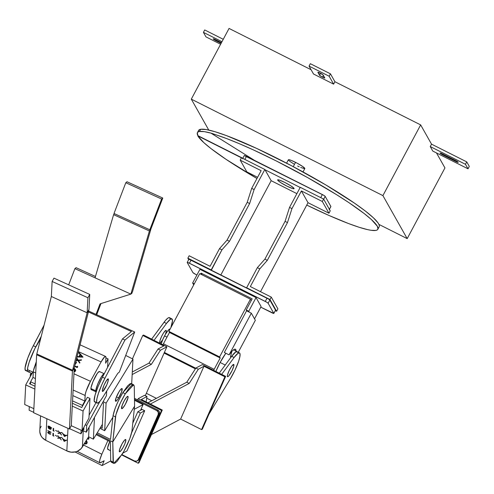 <?xml version="1.0" encoding="UTF-8"?>
<svg xmlns="http://www.w3.org/2000/svg" width="494" height="494" viewBox="0 0 494 494"><rect width="100%" height="100%" fill="white"/><g stroke="black" fill="none" stroke-linecap="round" stroke-linejoin="round"><path stroke-width="0.74" d="M322.489 77.157L323.397 75.452L322.489 77.157L324.786 77.978A2.983 0.37 28.1 0 1 322.489 77.157A2.983 0.37 28.1 0 1 319.538 75.255L322.489 77.157M324.774 77.885A2.983 0.37 28.1 0 1 324.786 77.978L322.81 74.674L317.982 72.235L319.538 75.255L320.587 73.297L319.538 75.255L317.908 72.365A2.983 0.37 28.1 0 1 317.889 72.272A2.983 0.37 28.1 0 1 320.445 73.223A2.983 0.37 28.1 0 1 323.138 74.995L324.774 77.885M436.492 152.942L444.946 167.917L407.192 238.627L382.906 195.612L420.66 124.902L431.528 144.149L430.243 146.557L432.793 151.078L430.243 146.557L465.459 164.292L468.016 168.812L469.3 166.404L466.75 161.884L469.3 166.404L468.016 168.812L432.793 151.078L468.016 168.812L465.459 164.292L466.75 161.884L465.459 164.292L430.243 146.557L431.528 144.149L466.75 161.884L431.528 144.149L420.66 124.902L382.906 195.612L191.302 99.146L208.758 130.058L191.302 99.146L229.055 28.436L191.302 99.146L382.906 195.612L407.192 238.627L444.946 167.917L436.492 152.942M334.92 81.732L420.66 124.902L334.92 81.732L330.455 73.828L334.92 81.732L333.635 84.147L334.92 81.732M229.055 28.436L311.097 69.74L229.055 28.436M313.511 74.014L333.635 84.147L313.511 74.014L309.046 66.103L329.171 76.237L330.455 73.828L310.331 63.695L330.455 73.828L329.171 76.237L333.635 84.147L329.171 76.237L309.046 66.103L310.331 63.695L309.046 66.103L313.511 74.014M378.917 224.393L407.192 238.627L378.917 224.393M204.707 29.955L223.257 39.292L204.707 29.955L203.417 32.363L204.707 29.955M205.967 36.883L203.417 32.363L221.973 41.706L203.417 32.363L205.967 36.883L220.614 44.256L205.967 36.883M221.466 42.651L213.779 38.896L213.359 39.069L214.686 40.002L221.114 43.311L216.193 40.835A2.983 0.37 28.1 0 1 213.229 38.841A2.983 0.37 28.1 0 1 215.532 39.656L221.466 42.651M216.551 40.168L216.193 40.835L216.551 40.168M442.352 153.856L440.055 153.035L441.994 154.48L455.9 161.513L458.197 162.335L456.265 160.89L442.352 153.856L455.233 160.34A2.983 0.37 28.1 0 1 458.197 162.335A2.983 0.37 28.1 0 1 455.9 161.513L456.24 160.877L455.9 161.513L443.019 155.03L443.371 154.369L443.019 155.03A2.983 0.37 28.1 0 1 440.055 153.041A2.983 0.37 28.1 0 1 442.352 153.856M288.379 159.797L291.194 160.377L297.172 163.193L302.81 166.589L304.81 168.578A9.318 1.149 -151.9 0 0 295.56 162.353L293.263 166.657L295.56 162.353A9.318 1.149 -151.9 0 0 288.373 159.797L286.588 163.15M288.422 160.075L288.78 160.513M289.441 161.087L294.424 164.311M297.629 166.021L299.203 166.787M300.679 167.454L304.539 168.689M377.867 229.272A102.351 12.653 28.1 0 1 375.823 230.42L377.231 229.932L377.959 229.068L377.348 226.252L371.346 219.497L364.127 213.501L349.03 202.725L336.568 194.673L307.595 177.581L276.208 160.908L253.36 149.898L239.337 143.698L226.777 138.629L211.617 133.287L204.263 131.645L199.446 131.503A102.351 12.653 28.1 0 1 211.617 133.287L211.506 133.485A102.351 12.653 28.1 0 1 315.956 182.329A102.351 12.653 28.1 0 1 377.867 229.272L379.157 226.857A102.351 12.653 -151.9 0 0 301.896 171.307A102.351 12.653 -151.9 0 0 200.632 129.292L199.446 131.503L198.038 131.991L197.316 132.855L197.927 135.665L242.826 158.271L197.927 135.665L241.443 157.827L197.822 135.869L203.824 142.624L211.037 148.62L226.135 159.395L256.96 178.495A102.351 12.653 28.1 0 1 197.822 135.869L197.927 135.665A102.351 12.653 28.1 0 1 197.409 132.651A102.351 12.653 28.1 0 1 199.446 131.503L200.632 129.292A102.351 12.653 -151.9 0 0 198.588 130.441L197.409 132.651M375.823 230.42A102.351 12.653 28.1 0 1 306.749 205.078L328.979 215.458L348.387 223.492L359.101 227.265L367.641 229.642L371.013 230.278L375.823 230.42M211.506 133.485L254.676 160.482L211.506 133.485M379.318 226.382L379.12 224.875L378.052 222.924L373.359 217.755L365.418 211.092L354.531 203.182L325.713 184.867L291.281 165.607L256.485 148.336L226.616 135.677L215.001 131.719L206.226 129.558L200.632 129.292L199.094 129.873L198.421 130.916M277.696 180.162L277.906 179.773L277.696 180.162L277.924 179.773L279.357 180.069L284.834 182.44L290.91 185.886L294.041 188.387A9.318 1.149 28.1 0 1 294.084 188.665A9.318 1.149 28.1 0 1 286.112 185.707A9.318 1.149 28.1 0 1 277.696 180.162A9.318 1.149 28.1 0 1 277.647 179.884A9.318 1.149 28.1 0 1 285.618 182.842A9.318 1.149 28.1 0 1 294.041 188.387L293.813 188.776L292.38 188.48L286.903 186.108L280.82 182.663L277.696 180.162M330.819 206.585A2.871 0.352 -151.9 0 0 330.894 206.554L325.194 196.39L323.811 195.358L244.271 155.573A2.871 0.352 -151.9 0 0 244.283 155.653M300.179 187.473L264.994 169.757L300.179 187.473M242.554 158.784L244.271 155.573A2.871 0.352 -151.9 0 1 246.481 156.357L244.845 159.42L246.481 156.357L322.36 194.556L320.723 197.619L322.36 194.556A2.871 0.352 -151.9 0 1 325.194 196.39L330.881 206.467L329.375 209.289L330.881 206.467A2.871 0.352 -151.9 0 1 330.894 206.554L329.183 209.765M323.687 199.212L325.194 196.39L323.687 199.212M219.521 248.618L210.08 266.297L189.153 255.762L187.862 258.171L211.21 269.922L221.936 249.834L219.521 248.618L210.08 266.297L189.153 255.762L187.862 258.171L188.696 259.646L187.862 258.171L211.364 270.193L221.936 249.834L229.475 241.3L221.936 249.834L219.521 248.618L227.055 240.084L219.521 248.618M261.135 170.677L251.699 188.356L247.222 202.318L227.055 240.084L247.222 202.318L249.637 203.534L229.475 241.3L227.055 240.084L229.475 241.3L249.637 203.534L247.222 202.318L251.699 188.356L254.114 189.573L249.637 203.534L254.114 189.573L264.84 169.485L254.114 189.573L251.699 188.356L261.135 170.677L240.208 160.142L261.135 170.677M220.83 274.96L271.169 180.693L264.84 169.485L241.492 157.728L240.208 160.142L241.492 157.728L264.84 169.485L271.169 180.693L220.83 274.96M257.355 267.668L246.63 287.761L269.977 299.512L271.268 297.104L250.335 286.563L259.776 268.884L257.355 267.668L246.63 287.761L269.977 299.512L271.268 297.104L277.9 308.849L276.609 311.263L277.9 308.849L271.268 297.104L250.335 286.563L259.776 268.884L267.31 260.35L259.776 268.884L257.355 267.668L264.895 259.134L285.063 221.368L264.895 259.134L257.355 267.668M300.259 187.319L289.533 207.406L285.063 221.368L289.533 207.406L291.954 208.622L287.477 222.584L267.31 260.35L264.895 259.134L267.31 260.35L287.477 222.584L285.063 221.368L287.477 222.584L291.954 208.622L301.389 190.943L291.954 208.622L289.533 207.406L300.259 187.319L323.607 199.07L300.259 187.319M260.505 291.682L308.021 202.694L301.389 190.943L322.323 201.484L323.607 199.07L330.239 210.821L323.607 199.07L322.323 201.484L328.955 213.229L330.239 210.821L328.955 213.229L308.021 202.694L328.955 213.229L322.323 201.484L301.389 190.943L308.021 202.694L260.505 291.682M296.888 193.642L271.169 180.693L296.888 193.642M246.839 171.887L257.596 177.309L246.839 171.887L240.208 160.142L246.839 171.887M275.331 310.615L276.609 311.263L269.977 299.512L276.609 311.263L275.331 310.615M163.699 345.991L158.055 348.986L148.953 363.146L132.299 371.988L148.953 363.146L151.368 364.362L132.164 374.557L151.368 364.362L148.953 363.146L158.055 348.986L160.47 350.203L151.368 364.362L160.47 350.203L166.886 346.794L160.47 350.203L158.055 348.986L163.699 345.991L142.766 335.451L163.699 345.991M145.31 395.651L166.886 346.794L143.538 335.043L142.766 335.451L143.538 335.043L166.886 346.794L145.31 395.651M144.575 395.28L138.166 398.689L137.622 399.905L138.166 398.689L161.507 410.44L162.279 410.032L141.346 399.498L146.99 396.497L144.575 395.28L138.166 398.689L161.507 410.44L162.279 410.032L138.962 462.829L138.197 463.236L138.962 462.829L162.279 410.032L141.346 399.498L146.99 396.497L146.113 401.894L146.99 396.497L144.575 395.28M202.305 364.628L195.896 368.036L186.794 382.195L147.947 402.82L186.794 382.195L195.896 368.036L198.31 369.253L189.208 383.412L150.367 404.036L189.208 383.412L186.794 382.195L189.208 383.412L198.31 369.253L203.954 366.252L198.31 369.253L195.896 368.036L202.305 364.628L225.653 376.385L202.305 364.628M151.454 434.547L180.637 419.054L203.954 366.252L224.887 376.792L225.653 376.385L202.336 429.181L225.653 376.385L224.887 376.792L201.571 429.589L202.336 429.181L201.571 429.589L180.637 419.054L201.571 429.589L224.887 376.792L203.954 366.252L180.637 419.054L151.454 434.547M151.819 400.764L146.718 398.195L151.819 400.764M121.752 454.962L138.197 463.236L161.507 410.44L138.197 463.236L121.752 454.962M132.441 358.835L142.766 335.451L132.441 358.835M275.473 310.238A2.871 0.352 -151.9 0 0 275.553 310.207L269.848 300.043L268.464 299.012L188.924 259.227A2.871 0.352 -151.9 0 0 188.936 259.313M195.748 274.429L196.902 275.016L195.748 274.429A2.871 0.352 28.1 0 1 192.913 272.602L195.748 274.429M273.837 313.418L275.553 310.207A2.871 0.352 -151.9 0 0 275.535 310.121L273.818 313.338L268.131 303.26L269.848 300.043L275.535 310.121L273.818 313.338A2.871 0.352 28.1 0 1 273.837 313.418A2.871 0.352 28.1 0 1 271.62 312.634L260.764 307.163L273.83 313.418L268.131 303.26L266.748 302.229L188.078 262.617L187.22 262.524L192.913 272.602L187.22 262.524A2.871 0.352 28.1 0 1 187.207 262.438A2.871 0.352 28.1 0 1 189.418 263.228L191.135 260.011L267.013 298.215L265.297 301.426L189.418 263.228L191.135 260.011A2.871 0.352 -151.9 0 0 188.924 259.227L187.207 262.438M268.131 303.26L269.848 300.043A2.871 0.352 -151.9 0 0 267.013 298.215L265.297 301.426A2.871 0.352 28.1 0 1 268.131 303.26M170.164 328.998L170.127 328.979A9.936 1.883 116.7 0 0 164.558 335.901L166.991 337.124L164.558 335.901A9.936 1.883 116.7 0 0 161.205 343.935M220.133 362.485A19.828 3.754 116.7 0 0 215.884 371.463L220.133 362.485L225.221 365.047L220.133 362.485A19.828 3.754 116.7 0 1 225.844 353.235L220.133 362.485M213.63 370.327L220.213 357.983L219.608 356.915L250.433 299.185L251.23 300.587L250.433 299.185L219.608 356.915L168.892 331.381L199.718 273.645L250.433 299.185L199.718 273.645L168.892 331.381L219.608 356.915L220.213 357.983L169.491 332.45L168.892 331.381L169.491 332.45L220.213 357.983L214.161 369.314L163.44 343.775L169.491 332.45L163.44 343.775A11.473 2.174 116.7 0 0 162.909 344.793L163.44 343.775L214.161 369.314A11.473 2.174 -63.3 0 0 213.63 370.327M236.064 351.259L235.416 349.233L234.199 349.394L232.452 350.759L229.08 354.865L251.329 313.196L255.342 320.297L238.25 352.308L255.342 320.297L251.329 313.196L246.58 310.806L224.332 352.475L246.58 310.806L251.329 313.196L229.08 354.865L224.332 352.475L229.08 354.865A21.205 4.014 -63.3 0 1 235.416 349.233A21.205 4.014 -63.3 0 1 236.064 351.104M230.822 357.452A19.828 3.754 -63.3 0 1 237.126 351.642A19.828 3.754 -63.3 0 1 237.41 351.882M237.478 351.994L236.873 351.567L235.928 351.821L234.693 352.747L230.822 357.458M230.445 356.878L231.742 351.851M161.186 344.003L162.859 339.378L165.484 334.24L168.164 330.319L169.998 328.942M252.162 298.833L201.126 273.139L202.083 274.837L201.126 273.139L200.613 274.096L201.126 273.139L252.162 298.833L246.222 309.966L252.162 298.833M261.104 306.527L256.053 297.579L199.94 269.329L192.648 282.994L193.716 284.884L192.648 282.994L199.94 269.329L256.053 297.579L261.104 306.527L254.521 318.852L261.104 306.527M249.279 312.165L248.76 311.239L256.053 297.579L248.76 311.239L246.222 309.966L246.741 310.887L246.222 309.966L248.76 311.239L249.279 312.165M194.284 283.815L192.648 282.994L194.284 283.815M160.315 342.614A6.885 1.303 -63.3 0 1 159.908 342.669A6.885 1.303 -63.3 0 1 161.445 336.741A6.885 1.303 -63.3 0 1 165.694 330.424A6.885 1.303 -63.3 0 1 166.101 330.369A6.885 1.303 -63.3 0 1 165.379 334.413L166.268 331.486L166.225 330.498L165.694 330.424L163.545 332.931L161.643 336.334L159.908 340.755L159.784 342.54L160.741 342.293L162.73 339.687A6.885 1.303 -63.3 0 1 160.315 342.614M227.938 376.656A6.885 1.303 -63.3 0 1 227.53 376.712A6.885 1.303 -63.3 0 1 229.068 370.784A6.885 1.303 -63.3 0 1 233.316 364.473A6.885 1.303 -63.3 0 1 233.724 364.418A6.885 1.303 -63.3 0 1 232.186 370.346A6.885 1.303 -63.3 0 1 227.938 376.656L227.339 376.354L227.938 376.656L228.876 375.804L231.989 370.753L233.724 366.332L233.643 364.393L231.797 366.066L229.265 370.377L227.53 374.798L227.32 376.2L227.938 376.656M195.377 368.839L164.107 353.093L195.377 368.839M164.391 352.438L195.766 368.234L164.391 352.438M239.504 352.938L237.089 351.722A19.735 3.736 116.7 0 0 231.674 356.298L219.243 373.155L231.674 356.298L234.088 357.514L221.658 374.372L234.088 357.514A19.735 3.736 -63.3 0 1 239.504 352.938A19.735 3.736 -63.3 0 1 230.346 378.812L208.993 414.114L230.346 378.812L235.132 369.858L238.701 361.095L239.917 356.538L240.004 353.685L239.621 353.012L238.046 353.278L234.088 357.514L231.674 356.298L235.632 352.061L237.206 351.796L237.589 352.469M146.348 393.298L156.376 398.343L146.348 393.298M171.875 318.889A19.735 3.736 -63.3 0 1 170.862 327.689L172.48 320.828L171.998 318.963L170.424 319.229L166.466 323.465L154.035 340.323L166.466 323.465L164.051 322.255L166.466 323.465A19.735 3.736 -63.3 0 1 171.875 318.889L169.461 317.673A19.735 3.736 116.7 0 0 164.051 322.255L151.621 339.112L165.533 320.371L168.003 318.013L168.923 317.611L169.967 318.42M108.464 449.312L107.692 449.207L107.636 447.774L109.779 441.513A9.936 1.883 116.7 0 0 107.877 449.392L110.533 450.726M101.832 454.245L83.566 445.045L101.832 454.245L99.881 459.599L99.529 461.927L100.016 462.829L104.172 460.772L102.06 465.564L110.705 460.976L102.06 465.564L75.057 451.973L102.06 465.564L104.172 460.772L100.56 462.693A11.473 2.174 -63.3 0 1 99.881 462.785A11.473 2.174 -63.3 0 1 101.832 454.245L107.877 440.555L101.832 454.245M88.994 438.357L88.611 437.801L88.265 438.586L87.685 438.289L88.395 438.518L88.611 437.801L88.994 438.357L88.58 439.296L88.994 438.357M87.426 438.715L88.58 439.296L87.426 438.715M84.709 443.167L86.042 443.384L86.555 442.822L85.913 441.056L86.314 441.377L86.672 442.328L86.302 443.192L85.487 443.526L84.635 443.087M84.4 443.532L85.518 444.063L86.703 443.643L87.222 442.396L86.697 441.043L86.11 440.605L87.061 443.099L86.357 443.89L84.888 443.884L86.425 443.853L84.455 443.587M134.492 400.276L143.093 404.605L134.263 409.291L143.093 404.605L134.492 400.276M140.574 410.304L143.093 404.605L140.574 410.304M86.573 442.951L86.722 441.747L86.042 440.975L86.685 442.748L86.104 443.353M86.055 443.371L86.431 443.124M87.487 438.616L88.63 439.191L87.487 438.616M88.673 437.888L88.395 438.518L88.673 437.888M141.358 409.89L140.864 409.643L141.358 409.89L137.801 411.774L141.358 409.89M144.699 410.736L141.167 408.958L144.699 410.736L126.946 450.942L144.699 410.736L140.339 413.052L144.699 410.736M126.946 450.942L122.876 453.103L126.946 450.942M131.639 432.763L140.339 413.052L137.801 411.774L132.787 423.142L137.801 411.774L140.339 413.052L131.639 432.763M159.247 413.898L159.303 411.73L157.852 410.088L134.461 398.312L157.852 410.088L156.826 410.638L134.473 399.38L156.826 410.638A2.871 2.723 62 0 1 158.222 414.441L158.278 412.274L156.826 410.638L157.852 410.088A2.871 2.723 -118 0 1 159.247 413.898L139.252 459.179L159.247 413.898L158.222 414.441L159.247 413.898M138.203 460.377L139.252 459.179L138.221 459.723L158.222 414.441L138.221 459.723A2.871 2.723 62 0 1 134.584 460.995L136.696 461.149L139.252 459.179A2.871 2.723 -118 0 1 138.079 460.445L137.054 460.988M121.956 454.634L134.584 460.995L121.956 454.634M125.871 440.247L124.951 439.784L125.871 440.247A6.885 1.303 -63.3 0 1 123.086 447.478A6.885 1.303 -63.3 0 1 119.474 451.812A6.885 1.303 -63.3 0 1 119.264 451.084A6.885 1.303 -63.3 0 1 122.055 443.847A6.885 1.303 -63.3 0 1 125.661 439.518A6.885 1.303 -63.3 0 1 125.871 440.247L125.68 439.524L124.531 440.185L122.074 443.81L119.573 449.534L119.455 451.806L120.604 451.139L123.062 447.521L124.797 443.933L125.871 440.247M113.719 463.384L111.304 462.168L110.699 460.921L113.114 462.137L113.719 463.384L122.117 454.369C127.335 445.446 130.601 437.758 131.917 431.311L129.743 438.82L123.833 451.43L117.288 461.143L114.836 463.255L113.392 463.082L112.78 441.976L96.614 433.831L112.78 441.976L96.614 433.831L112.78 441.976L134.59 406.222L131.917 431.311L134.59 406.222L112.78 441.976L115.454 416.887L113.04 415.67C114.355 409.223 117.621 401.536 122.833 392.606L125.254 393.823C120.036 402.752 116.769 410.434 115.454 416.887L113.04 415.67L110.508 439.444L97.256 432.769L110.508 439.444L113.04 415.67L115.213 408.155L117.875 401.888L122.833 392.606L131.237 383.591L133.652 384.807L125.254 393.823L122.833 392.606L127.668 385.833L130.113 383.721L130.978 383.517M112.422 462.038L111.558 462.242L110.699 460.921L110.384 441.815L96.12 434.634L110.384 441.815L110.699 460.921L113.114 462.137L112.78 441.976L134.59 406.222L134.257 386.055L134.59 406.222L112.78 441.976L115.892 414.756L120.289 403.104L125.254 393.823L128.576 388.883L131.416 385.715L133.392 384.733L134.257 386.055L133.652 384.807M128.107 397.114A6.885 1.303 -63.3 0 1 125.315 404.345A6.885 1.303 -63.3 0 1 121.703 408.68A6.885 1.303 -63.3 0 1 121.499 407.945A6.885 1.303 -63.3 0 1 124.284 400.714A6.885 1.303 -63.3 0 1 127.897 396.379A6.885 1.303 -63.3 0 1 128.107 397.114L127.186 396.651L128.107 397.114L128.014 397.794L125.297 404.382L122.839 408.007L121.691 408.668L122.142 405.383L124.309 400.677L126.767 397.053L127.909 396.392L128.107 397.114M131.842 384.838L131.558 383.894M40.551 415.874L39.786 430.675A11.473 10.349 3 0 0 45.738 440.296L66.832 450.917A11.473 10.349 3 0 0 82.399 446.953L88.611 436.77L93.36 439.16L102.394 424.352L93.36 439.16L94.49 417.381L93.36 439.16L88.611 436.77L89.111 427.156L88.611 436.77L81.133 448.62L77.644 451.115L75.557 451.856L71.099 452.171L66.832 450.917L67.999 428.372L66.832 450.917L45.738 440.296L46.856 418.745L45.738 440.296L42.305 437.672L41.076 435.961L39.816 432.071L39.841 430.039M61.342 439.963L59.823 437.956L61.534 437.517L59.576 437.622L57.73 435.603L59.305 437.69L57.662 438.11L59.558 438.024L61.342 439.963L59.558 438.024L59.774 437.665L58.187 438.369L59.774 437.665L58.187 438.369L57.662 438.11L59.447 437.456L57.73 435.603L59.576 437.622L61.534 437.517L59.823 437.956L61.133 437.32L59.823 437.956L61.342 439.963M57.255 436.474L55.334 435.245L57.255 436.474M53.79 436.159L53.321 435.665L53.438 433.442L52.988 433.219L52.858 435.689L53.914 435.961L52.858 435.689L52.988 433.219L53.438 433.442L53.321 435.665L53.79 436.159M50.833 433.893L49.153 433.886L47.671 432.386L50.024 431.984L47.696 430.552L51.117 432.275L48.122 432.596L49.19 433.646L50.382 433.664L48.98 433.534L48.221 432.417L51.117 432.275L47.696 430.552L50.024 431.984L47.881 432.108L47.899 432.929L49.474 434.041L50.542 434.214L50.833 433.893L50.382 433.664L50.783 434.053M64.467 436.505L67.048 435.263L65.745 435.424L63.467 434.275L62.269 432.861L64.467 436.505L66.795 435.14L64.467 436.505L62.269 432.861L63.467 434.275L65.745 435.424L67.048 435.263L64.467 436.505M61.596 435.06L60.083 433.053L61.787 432.621L59.83 432.719L57.983 430.7L59.558 432.793L57.922 433.207L58.44 433.473L59.811 433.121L61.596 435.06L59.811 433.121L60.027 432.763L58.44 433.473L60.027 432.763L58.44 433.473L57.922 433.207L59.706 432.553L57.983 430.7L59.83 432.719L61.787 432.621L60.083 433.053L61.386 432.417L60.083 433.053L61.596 435.06M57.508 431.571L55.587 430.342L57.508 431.571M54.044 431.256L53.58 430.762L53.692 428.545L53.241 428.317L53.111 430.787L54.167 431.058L53.111 430.787L53.241 428.317L53.692 428.545L53.58 430.762L54.044 431.256M51.333 428.076L50.308 428.255L51.012 429.144L49.505 429.039L48.109 427.681L48.85 427.52L48.171 427.538L48.696 428.514L50.518 429.372L51.005 429.058L50.308 428.255L51.253 428.255L51.215 427.699L49.295 426.279L47.943 426.248L48.85 427.52L47.912 426.371L48.319 426.05L49.672 426.452L51.296 428.205L51.518 427.841M64.214 441.408L66.789 440.166L65.492 440.327L63.213 439.178L62.016 437.764L64.214 441.408L66.542 440.043L64.214 441.408L62.016 437.764L63.213 439.178L65.492 440.327L66.789 440.166L64.214 441.408M82.399 446.953L83.239 430.756L82.399 446.953M40.304 428.063L41.181 426.199M65.233 440.457L63.436 439.549L64.276 440.944L65.356 440.259L64.276 440.944L63.436 439.549L65.233 440.457M51.067 427.582L50.882 427.841L49.653 426.705L48.363 426.594L48.134 426.069L48.375 426.532L48.616 426.137M51.376 427.952L50.728 427.934M51.086 428.977L50.512 428.971M48.752 428.002L48.356 427.464L49.69 427.798L48.56 427.915L49.542 428.798L50.561 428.916L49.567 427.995L50.561 428.916L50.734 428.631L50.376 429.045L48.56 427.915M50.456 428.082L50.141 427.841M50.684 428.675L50.987 429.002M47.912 426.371L48.319 426.05M50.524 427.89L51.555 427.711M48.486 426.433L49.77 426.507L51.012 427.631M48.61 426.149L48.363 426.594L49.567 427.736L50.882 427.841M48.801 427.489L48.591 427.841M53.438 428.415L53.111 430.787L53.587 430.558L53.438 428.415M65.486 435.554L63.689 434.652L64.529 436.041L65.609 435.356L64.529 436.041L63.689 434.652L65.486 435.554M49.11 432.318L49.307 432.003L49.11 432.318M50.055 431.941L50.437 431.935L50.055 431.941M53.185 433.318L52.858 435.689L53.333 435.455L53.185 433.318M51.073 427.569L50.759 428.008L50.036 427.934L48.363 426.594M118.653 397.973A7.114 1.346 -63.3 0 1 115.615 401.264A7.114 1.346 -63.3 0 1 118.974 391.841L116.065 397.855L115.602 401.252L116.788 400.566L117.992 399.004L121.567 391.958L122.03 388.562L120.845 389.247L118.974 391.841A7.114 1.346 -63.3 0 1 122.012 388.556A7.114 1.346 -63.3 0 1 118.653 397.973L116.448 396.861L118.653 397.973M102.196 428.193L103.493 403.123L102.579 402.666L103.493 403.123L102.196 428.193L100.554 427.372L102.196 428.193M104.666 430.719L106.093 403.153L132.966 359.095L131.682 383.819L132.966 359.095L106.093 403.153L104.666 430.719L112.867 417.269L104.666 430.719L99.955 428.347L104.666 430.719M103.135 401.665L106.093 403.153L103.135 401.665M125.704 355.439L132.966 359.095L125.704 355.439M104.283 373.748L99.43 371.537A9.936 1.717 114.5 0 0 94.626 378.027A9.936 1.717 114.5 0 0 90.915 388.574L95.768 390.785A9.936 1.717 -65.5 0 1 99.418 380.361A9.936 1.717 -65.5 0 1 104.234 373.73M36.346 361.651L34.963 365.628A19.828 3.427 -65.5 0 1 36.284 361.812M29.714 371.006L28.689 371.698L27.954 371.692L27.534 371L27.707 367.66L29.177 362.201L34.951 348.412L40.632 338.791A19.828 3.427 114.5 0 0 27.454 369.636L33.259 372.278L27.454 369.636A19.828 3.427 114.5 0 0 28.016 371.723L31.974 373.526M90.451 381.294L73.958 373.785L90.451 381.294L86.117 391.168L85.264 394.329L84.826 401.054L82.43 405.413L82.381 406.377L82.43 405.413L72.556 400.918L82.43 405.413L84.826 401.054L72.828 395.589L84.826 401.054L85.116 395.472A11.473 1.982 -65.5 0 1 90.451 381.294L101.097 361.941L90.451 381.294M78.361 351.586L101.097 361.941A11.473 1.982 -65.5 0 1 105.599 356.446A11.473 1.982 -65.5 0 1 105.92 357.656L105.636 356.464L104.617 356.859L101.097 361.941L78.361 351.586M81.516 359.799L78.2 360.101L76.755 357.922L78.194 360.299L76.718 358.076L78.194 360.299L81.516 359.799L81.257 360.274L81.516 359.799M76.595 358.558L77.657 360.151L76.156 360.287L77.644 360.348L76.107 360.484L77.644 360.348L76.595 358.558M76.039 360.75L77.941 360.577L79.664 363.17L79.929 362.695L78.49 360.527L81.257 360.274L78.49 360.527L79.929 362.695L79.664 363.17L77.941 360.577L76.039 360.75M76.521 362.293L75.99 362.053L75.384 363.331L75.99 362.053L76.521 362.293L75.539 364.072L76.521 362.293M77.706 366.727L77.33 366.215L76.941 366.925L74.73 365.924L76.928 367.122L74.687 366.103L76.928 367.122L77.33 366.215L76.928 367.122L77.33 366.215L77.706 366.727L77.237 367.579L77.706 366.727M74.613 366.387L77.237 367.579L74.613 366.387M73.853 371.908L75.1 371.531L75.675 370.568L75.428 369.432L74.613 368.752L74.384 369.166L75.131 370.333L74.069 371.599L75.119 370.531M82.967 357.162L79.065 352.574L78.812 353.025L80.077 354.476L78.923 356.569L77.113 356.507L78.916 356.767L77.064 356.705L78.916 356.767L80.065 354.673L78.916 356.767L80.077 354.476L78.812 353.025L79.065 352.574L78.873 353.093L79.065 352.574L82.998 357.106L77.002 356.964L82.967 357.162M36.253 362.485L33.425 370.728L32.987 377.453L30.591 381.806L30.467 384.165L30.591 381.806L35.142 383.881L30.591 381.806L32.987 377.453L35.42 378.558L32.987 377.453L33.277 371.871L35.71 372.976L33.277 371.871A11.473 1.982 114.5 0 1 36.253 362.485M29.307 406.599L29.121 410.242L29.307 406.599M80.96 433.843L69.629 428.687L80.96 433.843L83.887 428.52L80.96 433.843L81.146 430.2L80.96 433.843M33.672 412.317L29.121 410.242L33.672 412.317M73.118 390.013L85.116 395.472L73.118 390.013M105.636 363.232L105.92 357.656L105.636 363.232L108.032 358.872L105.907 357.909L108.032 358.872L105.636 363.232M107.593 367.326L108.032 358.872L107.593 367.326M92.045 389.266L91.532 389.612L90.952 389.26L91.038 387.586L93.051 381.461L97.201 373.563L99.09 371.55L99.671 371.902M90.915 388.574A9.936 1.717 114.5 0 0 91.192 389.624L96.046 391.835A9.936 1.717 -65.5 0 1 95.768 390.785L90.915 388.574M104.314 373.767L103.431 374.106L101.239 377.027L97.905 383.671L95.898 389.797L95.805 391.47L96.386 391.816M31.789 373.168L30.387 374.088L30.251 376.663L30.387 374.088L31.412 374.557L30.387 374.088A21.205 3.668 114.5 0 0 31.585 373.353M82.868 357.162L79.052 352.772L82.868 357.162M79.565 356.791L81.973 356.872L79.565 356.791M80.479 354.945L79.571 356.594L81.973 356.872L80.479 354.945L81.985 356.674L79.571 356.594L80.479 354.945M75.693 370.469L74.613 368.752L75.699 370.377L75.502 371.043L74.057 371.908M74.983 370.778L74.613 368.752L74.458 369.209L75.193 369.364L75.687 370.599M77.638 366.851L77.317 366.412L77.638 366.851M76.428 362.454L75.977 362.25L76.428 362.454M79.861 362.812L78.478 360.725L79.861 362.812M81.405 360.003L78.194 360.299L81.405 360.003M83.338 429.521L83.826 429.743L83.961 427.149L83.826 429.743L83.338 429.521M82.776 430.546L86.351 432.17L106.463 395.608L86.351 432.17L86.697 425.445L100.103 401.085L86.697 425.445L86.351 432.17L82.776 430.546M106.704 391.026L106.463 395.608L106.704 391.026M85.258 424.784L86.697 425.445L85.258 424.784M96.027 402.591L89.111 415.176L96.027 402.591M103.024 391.223L102.301 390.89L103.024 391.223A6.885 1.192 -65.5 0 1 102.499 391.415A6.885 1.192 -65.5 0 1 103.802 385.728A6.885 1.192 -65.5 0 1 107.68 379.077A6.885 1.192 -65.5 0 1 108.205 378.886A6.885 1.192 -65.5 0 1 106.902 384.573A6.885 1.192 -65.5 0 1 103.024 391.223L106.834 384.74L108.285 380.423L108.254 378.917L106.191 381.004L103.87 385.561L102.307 390.593L102.443 391.384L103.024 391.223M117.751 373.371L119.332 372.068L117.751 373.371L102.832 397.207L117.751 373.371M97.17 403.11A19.735 3.415 -65.5 0 0 102.832 397.207L100.115 401.066L98.034 402.993L96.83 402.764L96.614 401.838L96.978 398.504L98.355 393.551L101.925 384.443L104.889 378.318L102.425 377.194A19.735 3.415 114.5 0 0 94.706 401.986L97.17 403.11A19.735 3.415 -65.5 0 1 104.889 378.318L102.425 377.194L122.487 338.903L124.957 340.026L104.889 378.318L124.957 340.026L122.487 338.903L131.435 331.53L88.407 311.936L131.435 331.53L122.487 338.903L102.425 377.194L98.108 386.462L95.076 395.077L94.144 400.714L94.842 402.03L95.564 401.869M88.636 311.035L134.695 331.999L124.957 340.026L134.695 331.999L119.332 372.068L134.695 331.999L88.636 311.035M26.448 370.401L25.243 370.173L25.077 367.814L27.788 358.057L31.795 348.727L44.09 325.138L33.302 345.72A19.735 3.415 114.5 0 0 25.583 370.519L28.053 371.642M35.759 346.837L33.302 345.72L35.759 346.837M41.23 336.433L36.618 345.238L41.23 336.433M96.021 314.394L100.054 303.872L130.854 294.121L132.034 293.146L130.854 294.121L74.897 268.65L76.082 267.674L95.453 276.492L76.082 267.674L74.897 268.65L68.691 284.84L74.897 268.65L130.854 294.121L132.441 291.96L130.854 294.121L149.404 230.97L150.991 228.802L132.441 291.96L150.991 228.802L149.404 230.97L113.608 214.668L95.058 277.826L130.854 294.121L95.058 277.826L113.608 214.668L114.367 213.643L113.608 214.668L149.404 230.97L130.854 294.121L100.054 303.872L96.021 314.394M100.974 303.582L96.707 314.709L100.974 303.582M131.688 292.991L132.034 293.146L131.688 292.991M126.995 181.749L125.809 182.724L114.015 213.482L149.812 229.778L150.991 228.802L149.812 229.778L161.6 199.02L162.785 198.045L150.991 228.802L162.785 198.045L161.6 199.02L125.809 182.724L126.995 181.749L162.785 198.045L126.995 181.749M125.809 182.724L161.6 199.02L149.812 229.778L114.015 213.482L125.809 182.724M29.584 383.764L35.018 386.24L29.584 383.764L30.585 381.948L29.584 383.764M72.433 403.277L81.751 407.519L87.382 397.287L89.976 398.467L83.066 411.027L82.053 430.614L71.272 425.704L82.053 430.614L83.066 411.027L72.285 406.117L83.066 411.027L89.976 398.467L88.957 418.054L82.053 430.614L88.957 418.054L89.976 398.467L87.382 397.287L81.751 407.519L72.433 403.277M25.713 384.912L34.876 389.081L25.713 384.912L24.7 404.5L25.713 384.912L32.623 372.353L25.713 384.912M33.864 408.674L24.7 404.5L33.864 408.674M51.351 296.493L36.791 353.951L72.587 370.247L74.273 367.734L72.587 370.247L87.142 312.788L88.827 310.275L74.273 367.734L72.445 371.056L36.649 354.76L37.038 354.062L36.649 354.76L33.648 412.731L69.444 429.027L71.272 425.704L69.444 429.027L72.445 371.056L74.273 367.734L71.272 425.704L74.273 367.734L88.827 310.275L87.142 312.788L51.351 296.493L87.142 312.788L72.587 370.247L36.791 353.951L51.351 296.493L87.142 312.788L88.969 309.466L87.142 312.788L87.92 297.752L89.747 294.43L88.969 309.466L89.747 294.43L87.92 297.752L52.129 281.457L51.351 296.493L52.129 281.457L53.957 278.134L52.129 281.457L87.92 297.752L87.142 312.788L51.351 296.493M53.957 278.134L89.747 294.43L53.957 278.134M72.445 371.056L69.444 429.027L33.648 412.731L36.649 354.76L72.445 371.056M304.81 168.578L303.026 171.924M233.52 349.826L237.114 351.635M99.874 462.785L77.138 451.337M105.599 356.446L80.077 344.824"/></g></svg>
